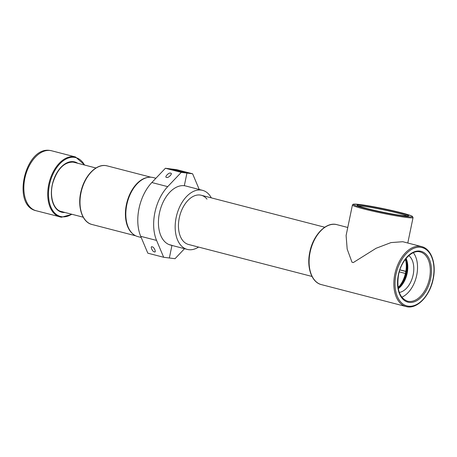 <?xml version="1.0" encoding="UTF-8"?>
<svg xmlns="http://www.w3.org/2000/svg" width="457" height="457" viewBox="0 0 457 457"><rect width="100%" height="100%" fill="white"/><g stroke="black" fill="none" stroke-linecap="round" stroke-linejoin="round"><path stroke-width="0.69" d="M352.416 205.033C352.587 204.445 353.198 204.136 354.232 204.102L366.28 205.473C378.31 207.478 390.038 209.929 401.452 212.819L411.077 215.715L412.38 216.355L413.054 217.589A30.962 1.942 -168.3 0 1 395.648 215.773A30.962 1.942 -168.3 0 1 363.715 208.935A30.962 1.942 -168.3 0 1 352.416 205.033L346.103 235.509L347.177 249.088L352.016 262.249L353.284 262.575L376.105 248.271L391.009 242.587L402.794 241.719L421.622 246.597A30.962 19.068 104.5 0 0 394.842 274.194A30.962 19.068 104.5 0 0 406.102 306.55C416.83 309.743 429.968 296.005 433.185 279.056C436.532 263.912 431.419 248.842 421.622 246.597M405.827 271.355L399.886 269.819M405.405 273.463L399.252 271.869M399.846 269.927L405.81 271.475M154.306 251.801C156.762 253.212 153.969 246.58 152.244 246.911C149.782 245.495 152.575 252.127 154.306 251.801L154.477 251.836M166.645 177.356C168.039 178.63 173.369 173.014 170.581 173.209C169.187 171.935 163.857 177.55 166.645 177.356L166.834 177.39M169.079 244.592L171.975 245.34L169.079 244.592M184.531 248.694L175.031 258.696L169.353 257.988L171.952 245.438L169.353 257.988L163.68 257.28L156.574 240.422A37.897 23.336 104.5 0 1 154.872 212.625A37.897 23.336 104.5 0 1 167.708 186.645L181.263 172.363L186.942 173.077L184.32 185.719A30.505 18.783 104.5 0 0 159.413 213.191A30.505 18.783 104.5 0 0 170.501 245.061A30.505 18.783 104.5 0 0 171.975 245.34M163.68 257.28L147.817 253.172L140.71 236.315A37.897 23.336 -75.5 0 1 139.008 208.512A37.897 23.336 -75.5 0 1 151.844 182.532L165.4 168.256L171.078 168.97L186.942 173.077L171.078 168.97L176.756 169.678L192.62 173.786L186.942 173.077L184.32 185.719A30.505 18.783 -75.5 0 1 185.793 186.005L202.537 190.34A30.505 18.783 -75.5 0 1 211.317 197.864M181.263 172.363L165.4 168.256M199.235 189.484L192.62 173.786M155.9 178.264L153.186 177.562A30.505 18.783 104.5 0 0 128.154 199.629A30.505 18.783 104.5 0 0 134.632 235.218A30.505 18.783 104.5 0 0 137.894 236.617L141.196 237.469M198.572 247.077A30.505 18.783 -75.5 0 1 187.244 249.396A30.505 18.783 -75.5 0 1 175.168 227.363A30.505 18.783 -75.5 0 1 202.537 190.34M312 276.451L188.518 244.472A25.421 15.652 -75.5 0 1 178.453 226.112A25.421 15.652 -75.5 0 1 201.263 195.259A25.421 15.652 -75.5 0 1 206.998 199.132M405.268 259.456A18.794 11.574 -75.5 0 1 406.159 262.467A18.794 11.574 -75.5 0 1 400.281 285.168A18.794 11.574 -75.5 0 1 398.041 287.367M405.639 258.982A18.794 11.574 -75.5 0 1 398.133 287.961M405.947 261.547A21.645 13.333 -75.5 0 1 399.652 285.871M406.107 258.399A19.64 12.093 -75.5 0 1 398.264 288.698M399.275 292.434A19.64 12.093 104.5 0 0 412.814 276.302A19.64 12.093 104.5 0 0 408.804 255.623M401.8 297.199A25.421 15.652 104.5 0 0 416.253 277.193A25.421 15.652 104.5 0 0 413.328 252.687M62.603 211.78A25.421 15.652 -75.5 0 1 61.375 211.545C53.36 209.917 49.065 195.933 52.915 182.629C57.428 168.964 64.1 162.126 72.931 162.109L74.12 162.332A25.421 15.652 -75.5 0 0 72.977 162.109M64.98 212.482A25.975 15.995 -75.5 0 1 62.912 212.431A25.975 15.995 -75.5 0 1 52.218 185.056A25.975 15.995 -75.5 0 1 73.423 161.669A25.975 15.995 -75.5 0 1 77.724 163.269M71.749 214.236A30.408 18.726 -75.5 0 1 62.015 216.767A30.408 18.726 -75.5 0 1 49.487 184.714A30.408 18.726 -75.5 0 1 74.325 157.334A30.408 18.726 -75.5 0 1 84.494 165.023M61.478 217.201A30.962 19.068 -75.5 0 1 59.981 216.915A30.962 19.068 -75.5 0 1 48.99 183.36A30.962 19.068 -75.5 0 1 74.011 156.682A30.962 19.068 -75.5 0 1 75.508 156.968L51.624 150.781A30.962 19.068 -75.5 0 0 50.127 150.496A30.962 19.068 -75.5 0 0 25.106 177.173A30.962 19.068 -75.5 0 0 36.097 210.728C11.345 205.376 25.204 146.2 49.904 150.45L51.624 150.781M133.393 234.344A30.271 18.64 -75.5 0 1 126.943 202.268A30.271 18.64 -75.5 0 1 148.148 177.356M91.977 224.484A30.271 18.64 -75.5 0 1 81.232 191.683A30.271 18.64 -75.5 0 1 105.693 165.6A30.271 18.64 -75.5 0 1 107.155 165.88L105.636 165.588C95.993 164.097 84.899 175.654 81.266 190.375C76.982 205.873 81.872 222.222 91.977 224.484L135.718 235.812M358.425 205.947A25.421 1.594 -168.3 0 1 398.35 213.259A25.421 1.594 -168.3 0 1 407.176 216.041M399.03 212.511A26.249 1.651 -168.3 0 1 402.925 215.681A26.249 1.651 -168.3 0 1 366.777 208.483A26.249 1.651 -168.3 0 1 362.881 205.313A26.249 1.651 -168.3 0 1 399.03 212.511M430.62 278.753A26.249 16.166 104.5 0 0 419.812 251.082A26.249 16.166 104.5 0 0 398.373 274.72A26.249 16.166 104.5 0 0 409.186 302.391A26.249 16.166 104.5 0 0 430.62 278.753M429.477 278.524A25.421 15.652 104.5 0 0 420.234 251.967C412.271 249.362 401.206 260.524 398.555 274.726C396.448 289.121 399.429 297.935 407.49 301.18A25.421 15.652 104.5 0 0 429.477 278.524M401.412 212.808A30.133 1.891 -168.3 0 1 405.885 216.452A30.133 1.891 -168.3 0 1 364.395 208.186A30.133 1.891 -168.3 0 1 359.922 204.547A30.133 1.891 -168.3 0 1 401.412 212.808M353.284 262.575A30.962 1.942 -168.3 0 1 352.638 262.409A30.962 1.942 -168.3 0 1 352.016 262.249M321.357 284.602C311.565 282.357 306.453 267.294 309.8 252.144C313.016 235.201 326.149 221.456 336.883 224.65A30.962 19.068 104.5 0 0 310.103 252.253A30.962 19.068 104.5 0 0 321.357 284.602L406.102 306.55M433.008 279.05A30.133 18.554 104.5 0 0 420.594 247.288A30.133 18.554 104.5 0 0 395.991 274.423A30.133 18.554 104.5 0 0 408.398 306.184A30.133 18.554 104.5 0 0 433.008 279.05M167.708 186.645L151.844 182.532M156.574 240.422L140.71 236.315M36.097 210.728L61.524 217.212L72.052 214.31M84.796 165.097L75.508 156.968M58.616 210.831L83.22 217.206M73.126 162.075L95.964 167.993M150.896 177.202L107.155 165.88M201.263 195.259L324.744 227.238M407.627 216.464L407.992 215.99C408.558 215.938 407.284 216.487 397.362 214.87C386.919 213.128 376.734 211.003 366.817 208.489C357.757 206.078 357.671 205.553 357.734 205.599L357.842 206.158M413.054 217.589L407.793 243.015M336.883 224.65L347.766 227.472M187.244 249.396L170.501 245.061"/></g></svg>
